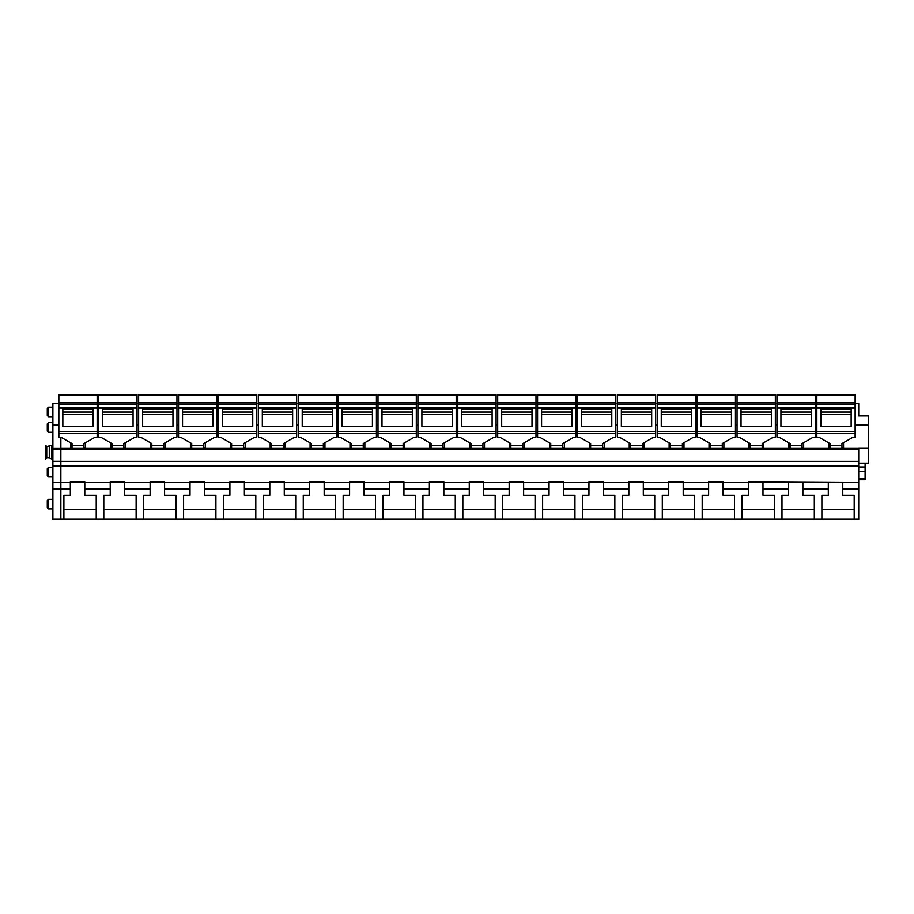 <?xml version="1.0" encoding="UTF-8"?>
<svg xmlns="http://www.w3.org/2000/svg" width="914" height="914" viewBox="0 0 914 914"><rect width="100%" height="100%" fill="white"/><g stroke="black" fill="none" stroke-linecap="round" stroke-linejoin="round"><path stroke-width="1.37" d="M60.861 489.116L60.861 519.232L52.886 519.232L52.886 489.036L70.332 489.116L70.332 482.626L60.861 482.626L60.861 466.049L52.886 466.049L52.886 489.036M855.138 403.542L858.726 403.542L858.726 415.927L868.3 415.927L868.3 448.34L858.726 448.34L858.726 466.357L60.861 466.357L60.861 448.466L52.886 448.466L52.886 466.049M60.861 448.431L60.861 437.235L60.861 448.431L858.726 448.431L60.861 448.466M858.726 466.357L858.726 519.232L60.861 519.232M858.726 489.116L842.777 489.116L842.777 495.262L854.202 495.262L854.202 519.232L63.9 519.232L63.9 495.262L70.332 495.262L70.332 489.116M70.332 482.626L70.332 481.975L84.796 481.975L84.796 482.626L110.228 482.626L110.228 481.975L124.692 481.975L124.692 482.626L150.125 482.626L150.125 481.975L164.589 481.975L164.589 482.626L190.021 482.626L190.021 481.975L204.485 481.975L204.485 482.626L229.905 482.626L229.905 481.975L244.369 481.975L244.369 482.626L269.801 482.626L269.801 481.975L284.265 481.975L284.265 482.626L309.697 482.626L309.697 481.975L324.162 481.975L324.162 482.626L349.594 482.626L349.594 481.975L364.058 481.975L364.058 482.626L389.478 482.626L389.478 481.975L403.942 481.975L403.942 482.626L429.374 482.626L429.374 481.975L443.838 481.975L443.838 482.626L469.27 482.626L469.27 481.975L483.735 481.975L483.735 482.626L509.167 482.626L509.167 481.975L523.631 481.975L523.631 482.626L549.051 482.626L549.051 481.975L563.515 481.975L563.515 482.626L588.947 482.626L588.947 481.975L603.411 481.975L603.411 482.626L628.843 482.626L628.843 481.975L643.307 481.975L643.307 482.626L668.74 482.626L668.74 481.975L683.204 481.975L683.204 482.626L708.624 482.626L708.624 481.975L723.088 481.975L723.088 482.626L748.52 482.626L748.52 481.975L858.726 482.626M858.726 461.284L60.861 461.284M858.726 449.025L60.861 449.025M697.154 425.147L695.565 425.147M683.992 442.65L683.992 448.214L682.392 448.214M670.43 448.214L669.128 448.214L669.128 442.822M657.269 425.147L655.669 425.147M644.096 442.65L644.096 448.214L642.508 448.214M630.534 448.214L629.232 448.214L629.232 442.822M617.373 425.147L615.773 425.147M604.211 442.65L604.211 448.214L602.612 448.214M590.638 448.214L589.347 448.214L589.347 442.822M577.477 425.147L575.877 425.147M564.315 442.65L564.315 448.214L562.716 448.214M550.754 448.214L549.451 448.214L549.451 442.822M537.581 425.147L535.992 425.147M524.419 442.65L524.419 448.214L522.819 448.214M510.857 448.214L509.555 448.214L509.555 442.822M497.696 425.147L496.096 425.147M484.523 442.65L484.523 448.214L482.935 448.214M470.961 448.214L469.659 448.214L469.659 442.822M457.8 425.147L456.2 425.147M444.627 442.65L444.627 448.214L443.039 448.214M431.065 448.214L429.763 448.214L429.763 442.822M417.904 425.147L416.304 425.147M404.742 442.65L404.742 448.214L403.143 448.214M391.181 448.214L389.878 448.214L389.878 442.822M378.008 425.147L376.419 425.147M364.846 442.65L364.846 448.214L363.246 448.214M351.284 448.214L349.982 448.214L349.982 442.822M338.123 425.147L336.523 425.147M324.95 442.65L324.95 448.214L323.362 448.214M311.388 448.214L310.086 448.214L310.086 442.822M298.227 425.147L296.627 425.147M285.054 442.65L285.054 448.214L283.466 448.214M271.492 448.214L270.19 448.214L270.19 442.822M258.331 425.147L256.731 425.147M245.169 442.65L245.169 448.214L243.57 448.214M231.608 448.214L230.305 448.214L230.305 442.822M218.435 425.147L216.847 425.147M205.273 442.65L205.273 448.214L203.673 448.214M191.712 448.214L190.409 448.214L190.409 442.822M178.55 425.147L176.95 425.147M165.377 442.65L165.377 448.214L163.789 448.214M151.815 448.214L150.513 448.214L150.513 442.822M138.654 425.147L137.054 425.147M125.481 442.65L125.481 448.214L123.893 448.214M111.919 448.214L110.617 448.214L110.617 442.822M98.758 425.147L97.158 425.147M85.596 442.65L85.596 448.214L83.997 448.214M72.035 448.214L70.732 448.214L70.732 442.822M868.3 425.147L855.138 425.147M843.565 442.65L843.565 448.214L841.965 448.214M830.003 448.214L828.701 448.214L828.701 442.822M816.842 425.147L815.242 425.147M803.669 442.65L803.669 448.214L802.081 448.214M790.107 448.214L788.805 448.214L788.805 442.822M776.946 425.147L775.346 425.147M763.784 442.65L763.784 448.214L762.185 448.214M750.211 448.214L748.92 448.214L748.92 442.822M737.05 425.147L735.45 425.147M723.888 442.65L723.888 448.214L722.289 448.214M710.327 448.214L709.024 448.214L709.024 442.822M816.842 403.542L815.242 403.542M776.946 403.542L775.346 403.542M737.05 403.542L735.45 403.542M697.154 403.542L695.565 403.542M657.269 403.542L655.669 403.542M617.373 403.542L615.773 403.542M577.477 403.542L575.877 403.542M537.581 403.542L535.992 403.542M497.696 403.542L496.096 403.542M457.8 403.542L456.2 403.542M417.904 403.542L416.304 403.542M378.008 403.542L376.419 403.542M338.123 403.542L336.523 403.542M298.227 403.542L296.627 403.542M258.331 403.542L256.731 403.542M218.435 403.542L216.847 403.542M178.55 403.542L176.95 403.542M138.654 403.542L137.054 403.542M98.758 403.542L97.158 403.542M858.726 463.467L868.3 463.467L868.3 448.34M842.777 489.116L842.777 482.626M865.112 463.467L865.112 478.81L858.726 478.81M858.726 479.747L865.112 479.747L865.112 478.81M96.233 495.262L96.233 519.232L854.202 519.232L821.88 519.232L821.88 495.262L828.312 495.262L828.312 489.116L802.88 489.116L802.88 495.262L814.317 495.262L814.317 519.232L781.984 519.232L781.984 495.262L788.416 495.262L788.416 489.116L762.984 489.116L762.984 495.262L774.421 495.262L774.421 519.232L742.088 519.232L742.088 495.262L748.52 495.262L748.52 489.116L723.088 489.116L723.088 495.262L734.525 495.262L734.525 519.232L702.192 519.232L702.192 495.262L708.624 495.262L708.624 489.116L683.204 489.116L683.204 495.262L694.629 495.262L694.629 519.232L662.307 519.232L662.307 495.262L668.74 495.262L668.74 489.116L643.307 489.116L643.307 495.262L654.744 495.262L654.744 519.232L622.411 519.232L622.411 495.262L628.843 495.262L628.843 489.116L603.411 489.116L603.411 495.262L614.848 495.262L614.848 519.232L582.515 519.232L582.515 495.262L588.947 495.262L588.947 489.116L563.515 489.116L563.515 495.262L574.952 495.262L574.952 519.232L542.619 519.232L542.619 495.262L549.051 495.262L549.051 489.116L523.631 489.116L523.631 495.262L535.056 495.262L535.056 519.232L502.734 519.232L502.734 495.262L509.167 495.262L509.167 489.116L483.735 489.116L483.735 495.262L495.171 495.262L495.171 519.232L462.838 519.232L462.838 495.262L469.27 495.262L469.27 489.116L443.838 489.116L443.838 495.262L455.275 495.262L455.275 519.232L422.942 519.232L422.942 495.262L429.374 495.262L429.374 489.116L403.942 489.116L403.942 495.262L415.379 495.262L415.379 519.232L383.046 519.232L383.046 495.262L389.478 495.262L389.478 489.116L364.058 489.116L364.058 495.262L375.483 495.262L375.483 519.232L343.161 519.232L343.161 495.262L349.594 495.262L349.594 489.116L324.162 489.116L324.162 495.262L335.598 495.262L335.598 519.232L303.265 519.232L303.265 495.262L309.697 495.262L309.697 489.116L284.265 489.116L284.265 495.262L295.702 495.262L295.702 519.232L263.369 519.232L263.369 495.262L269.801 495.262L269.801 489.116L244.369 489.116L244.369 495.262L255.806 495.262L255.806 519.232L223.473 519.232L223.473 495.262L229.905 495.262L229.905 489.116L204.485 489.116L204.485 495.262L215.91 495.262L215.91 519.232L183.588 519.232L183.588 495.262L190.021 495.262L190.021 489.116L164.589 489.116L164.589 495.262L176.025 495.262L176.025 519.232L143.692 519.232L143.692 495.262L150.125 495.262L150.125 489.116L124.692 489.116L124.692 495.262L136.129 495.262L136.129 519.232L103.796 519.232L103.796 495.262L110.228 495.262L110.228 489.116L84.796 489.116L84.796 495.262L96.233 495.262L96.233 509.475L63.9 509.475L63.9 495.262M854.202 495.262L854.202 509.475L821.88 509.475L821.88 495.262M814.317 495.262L814.317 509.475L781.984 509.475L781.984 495.262M774.421 495.262L774.421 509.475L742.088 509.475L742.088 495.262M734.525 495.262L734.525 509.475L702.192 509.475L702.192 495.262M694.629 495.262L694.629 509.475L662.307 509.475L662.307 495.262M654.744 495.262L654.744 509.475L622.411 509.475L622.411 495.262M614.848 495.262L614.848 509.475L582.515 509.475L582.515 495.262M574.952 495.262L574.952 509.475L542.619 509.475L542.619 495.262M535.056 495.262L535.056 509.475L502.734 509.475L502.734 495.262M495.171 495.262L495.171 509.475L462.838 509.475L462.838 495.262M455.275 495.262L455.275 509.475L422.942 509.475L422.942 495.262M415.379 495.262L415.379 509.475L383.046 509.475L383.046 495.262M375.483 495.262L375.483 509.475L343.161 509.475L343.161 495.262M335.598 495.262L335.598 509.475L303.265 509.475L303.265 495.262M295.702 495.262L295.702 509.475L263.369 509.475L263.369 495.262M255.806 495.262L255.806 509.475L223.473 509.475L223.473 495.262M215.91 495.262L215.91 509.475L183.588 509.475L183.588 495.262M176.025 495.262L176.025 509.475L143.692 509.475L143.692 495.262M136.129 495.262L136.129 509.475L103.796 509.475L103.796 495.262M84.796 489.116L84.796 482.626M110.228 489.116L110.228 482.626M124.692 489.116L124.692 482.626M150.125 489.116L150.125 482.626M164.589 489.116L164.589 482.626M190.021 489.116L190.021 482.626M204.485 489.116L204.485 482.626M229.905 489.116L229.905 482.626M244.369 489.116L244.369 482.626M269.801 489.116L269.801 482.626M284.265 489.116L284.265 482.626M309.697 489.116L309.697 482.626M324.162 489.116L324.162 482.626M349.594 489.116L349.594 482.626M364.058 489.116L364.058 482.626M389.478 489.116L389.478 482.626M403.942 489.116L403.942 482.626M429.374 489.116L429.374 482.626M443.838 489.116L443.838 482.626M469.27 489.116L469.27 482.626M483.735 489.116L483.735 482.626M509.167 489.116L509.167 482.626M523.631 489.116L523.631 482.626M549.051 489.116L549.051 482.626M563.515 489.116L563.515 482.626M588.947 489.116L588.947 482.626M603.411 489.116L603.411 482.626M628.843 489.116L628.843 482.626M643.307 489.116L643.307 482.626M668.74 489.116L668.74 482.626M683.204 489.116L683.204 482.626M708.624 489.116L708.624 482.626M723.088 489.116L723.088 482.626M748.52 489.116L748.52 482.626M762.984 489.116L762.984 482.626M788.416 489.116L788.416 482.626M802.88 489.116L802.88 482.626M828.312 489.116L828.312 482.626M52.886 508.87L48.488 508.87L47.3 507.67L47.3 500.929M52.886 476.948L48.488 476.948L47.3 475.748L47.3 469.008M52.886 432.265L48.488 432.265L47.3 431.077L47.3 424.336M52.886 416.715L48.488 416.715L47.3 415.516L47.3 408.775M62.849 408.021L62.849 426.678L93.171 426.678L93.171 408.021L58.862 408.021L58.862 394.768L97.158 394.779L58.862 394.768M97.158 433.179L58.862 433.179L58.862 437.052L61.398 437.475L72.035 443.564L72.035 445.404L83.997 445.404L83.997 443.564L94.633 437.475L97.158 437.052L97.158 407.884L58.862 407.884M58.862 408.021L58.862 433.179M97.158 394.768L97.158 402.628L58.862 402.628M97.158 407.884L97.158 402.628M72.035 445.404L72.035 448.431M83.997 445.404L83.997 448.431M102.745 408.021L102.745 426.678L133.067 426.678L133.067 408.021L98.758 408.021L98.758 394.768L137.054 394.779L98.758 394.768M137.054 433.179L98.758 433.179L98.758 437.052L101.294 437.475L111.919 443.564L111.919 445.404L123.893 445.404L123.893 443.564L134.518 437.475L137.054 437.052L137.054 407.884L98.758 407.884M98.758 408.021L98.758 433.179M137.054 394.768L137.054 402.628L98.758 402.628M137.054 407.884L137.054 402.628M111.919 445.404L111.919 448.431M123.893 445.404L123.893 448.431M142.641 408.021L142.641 426.678L172.963 426.678L172.963 408.021L138.654 408.021L138.654 394.768L176.95 394.779L138.654 394.768M176.95 433.179L138.654 433.179L138.654 437.052L141.19 437.475L151.815 443.564L151.815 445.404L163.789 445.404L163.789 443.564L174.414 437.475L176.95 437.052L176.95 407.884L138.654 407.884M138.654 408.021L138.654 433.179M176.95 394.768L176.95 402.628L138.654 402.628M176.95 407.884L176.95 402.628M151.815 445.404L151.815 448.431M163.789 445.404L163.789 448.431M182.537 408.021L182.537 426.678L212.848 426.678L212.848 408.021L178.55 408.021L178.55 394.768L216.847 394.779L178.55 394.768M216.847 433.179L178.55 433.179L178.55 437.052L181.075 437.475L191.712 443.564L191.712 445.404L203.673 445.404L203.673 443.564L214.31 437.475L216.847 437.052L216.847 407.884L178.55 407.884M178.55 408.021L178.55 433.179M216.847 394.768L216.847 402.628L178.55 402.628M216.847 407.884L216.847 402.628M191.712 445.404L191.712 448.431M203.673 445.404L203.673 448.431M222.422 408.021L222.422 426.678L252.744 426.678L252.744 408.021L218.435 408.021L218.435 394.768L256.731 394.779L218.435 394.768M256.731 433.179L218.435 433.179L218.435 437.052L220.971 437.475L231.608 443.564L231.608 445.404L243.57 445.404L243.57 443.564L254.206 437.475L256.731 437.052L256.731 407.884L218.435 407.884M218.435 408.021L218.435 433.179M256.731 394.768L256.731 402.628L218.435 402.628M256.731 407.884L256.731 402.628M231.608 445.404L231.608 448.431M243.57 445.404L243.57 448.431M262.318 408.021L262.318 426.678L292.64 426.678L292.64 408.021L258.331 408.021L258.331 394.768L296.627 394.779L258.331 394.768M296.627 433.179L258.331 433.179L258.331 437.052L260.867 437.475L271.492 443.564L271.492 445.404L283.466 445.404L283.466 443.564L294.091 437.475L296.627 437.052L296.627 407.884L258.331 407.884M258.331 408.021L258.331 433.179M296.627 394.768L296.627 402.628L258.331 402.628M296.627 407.884L296.627 402.628M271.492 445.404L271.492 448.431M283.466 445.404L283.466 448.431M302.214 408.021L302.214 426.678L332.536 426.678L332.536 408.021L298.227 408.021L298.227 394.768L336.523 394.779L298.227 394.768M336.523 433.179L298.227 433.179L298.227 437.052L300.763 437.475L311.388 443.564L311.388 445.404L323.362 445.404L323.362 443.564L333.987 437.475L336.523 437.052L336.523 407.884L298.227 407.884M298.227 408.021L298.227 433.179M336.523 394.768L336.523 402.628L298.227 402.628M336.523 407.884L336.523 402.628M311.388 445.404L311.388 448.431M323.362 445.404L323.362 448.431M342.11 408.021L342.11 426.678L372.421 426.678L372.421 408.021L338.123 408.021L338.123 394.768L376.419 394.779L338.123 394.768M376.419 433.179L338.123 433.179L338.123 437.052L340.648 437.475L351.284 443.564L351.284 445.404L363.246 445.404L363.246 443.564L373.883 437.475L376.419 437.052L376.419 407.884L338.123 407.884M338.123 408.021L338.123 433.179M376.419 394.768L376.419 402.628L338.123 402.628M376.419 407.884L376.419 402.628M351.284 445.404L351.284 448.431M363.246 445.404L363.246 448.431M381.995 408.021L381.995 426.678L412.317 426.678L412.317 408.021L378.008 408.021L378.008 394.768L416.304 394.779L378.008 394.768M416.304 433.179L378.008 433.179L378.008 437.052L380.544 437.475L391.181 443.564L391.181 445.404L403.143 445.404L403.143 443.564L413.779 437.475L416.304 437.052L416.304 407.884L378.008 407.884M378.008 408.021L378.008 433.179M416.304 394.768L416.304 402.628L378.008 402.628M416.304 407.884L416.304 402.628M391.181 445.404L391.181 448.431M403.143 445.404L403.143 448.431M421.891 408.021L421.891 426.678L452.213 426.678L452.213 408.021L417.904 408.021L417.904 394.768L456.2 394.779L417.904 394.768M456.2 433.179L417.904 433.179L417.904 437.052L420.44 437.475L431.065 443.564L431.065 445.404L443.039 445.404L443.039 443.564L453.664 437.475L456.2 437.052L456.2 407.884L417.904 407.884M417.904 408.021L417.904 433.179M456.2 394.768L456.2 402.628L417.904 402.628M456.2 407.884L456.2 402.628M431.065 445.404L431.065 448.431M443.039 445.404L443.039 448.431M461.787 408.021L461.787 426.678L492.109 426.678L492.109 408.021L457.8 408.021L457.8 394.768L496.096 394.779L457.8 394.768M496.096 433.179L457.8 433.179L457.8 437.052L460.336 437.475L470.961 443.564L470.961 445.404L482.935 445.404L482.935 443.564L493.56 437.475L496.096 437.052L496.096 407.884L457.8 407.884M457.8 408.021L457.8 433.179M496.096 394.768L496.096 402.628L457.8 402.628M496.096 407.884L496.096 402.628M470.961 445.404L470.961 448.431M482.935 445.404L482.935 448.431M501.683 408.021L501.683 426.678L532.005 426.678L532.005 408.021L497.696 408.021L497.696 394.768L535.992 394.779L497.696 394.768M535.992 433.179L497.696 433.179L497.696 437.052L500.221 437.475L510.857 443.564L510.857 445.404L522.819 445.404L522.819 443.564L533.456 437.475L535.992 437.052L535.992 407.884L497.696 407.884M497.696 408.021L497.696 433.179M535.992 394.768L535.992 402.628L497.696 402.628M535.992 407.884L535.992 402.628M510.857 445.404L510.857 448.431M522.819 445.404L522.819 448.431M541.579 408.021L541.579 426.678L571.89 426.678L571.89 408.021L537.581 408.021L537.581 394.768L575.877 394.779L537.581 394.768M575.877 433.179L537.581 433.179L537.581 437.052L540.117 437.475L550.754 443.564L550.754 445.404L562.716 445.404L562.716 443.564L573.352 437.475L575.877 437.052L575.877 407.884L537.581 407.884M537.581 408.021L537.581 433.179M575.877 394.768L575.877 402.628L537.581 402.628M575.877 407.884L575.877 402.628M550.754 445.404L550.754 448.431M562.716 445.404L562.716 448.431M581.464 408.021L581.464 426.678L611.786 426.678L611.786 408.021L577.477 408.021L577.477 394.768L615.773 394.779L577.477 394.768M615.773 433.179L577.477 433.179L577.477 437.052L580.013 437.475L590.638 443.564L590.638 445.404L602.612 445.404L602.612 443.564L613.237 437.475L615.773 437.052L615.773 407.884L577.477 407.884M577.477 408.021L577.477 433.179M615.773 394.768L615.773 402.628L577.477 402.628M615.773 407.884L615.773 402.628M590.638 445.404L590.638 448.431M602.612 445.404L602.612 448.431M621.36 408.021L621.36 426.678L651.682 426.678L651.682 408.021L617.373 408.021L617.373 394.768L655.669 394.779L617.373 394.768M655.669 433.179L617.373 433.179L617.373 437.052L619.909 437.475L630.534 443.564L630.534 445.404L642.508 445.404L642.508 443.564L653.133 437.475L655.669 437.052L655.669 407.884L617.373 407.884M617.373 408.021L617.373 433.179M655.669 394.768L655.669 402.628L617.373 402.628M655.669 407.884L655.669 402.628M630.534 445.404L630.534 448.431M642.508 445.404L642.508 448.431M661.256 408.021L661.256 426.678L691.578 426.678L691.578 408.021L657.269 408.021L657.269 394.768L695.565 394.779L657.269 394.768M695.565 433.179L657.269 433.179L657.269 437.052L659.794 437.475L670.43 443.564L670.43 445.404L682.392 445.404L682.392 443.564L693.029 437.475L695.565 437.052L695.565 407.884L657.269 407.884M657.269 408.021L657.269 433.179M695.565 394.768L695.565 402.628L657.269 402.628M695.565 407.884L695.565 402.628M670.43 445.404L670.43 448.431M682.392 445.404L682.392 448.431M701.152 408.021L701.152 426.678L731.463 426.678L731.463 408.021L697.154 408.021L697.154 394.768L735.45 394.779L697.154 394.768M735.45 433.179L697.154 433.179L697.154 437.052L699.69 437.475L710.327 443.564L710.327 445.404L722.289 445.404L722.289 443.564L732.925 437.475L735.45 437.052L735.45 407.884L697.154 407.884M697.154 408.021L697.154 433.179M735.45 394.768L735.45 402.628L697.154 402.628M735.45 407.884L735.45 402.628M710.327 445.404L710.327 448.431M722.289 445.404L722.289 448.431M741.037 408.021L741.037 426.678L771.359 426.678L771.359 408.021L737.05 408.021L737.05 394.768L775.346 394.779L737.05 394.768M775.346 433.179L737.05 433.179L737.05 437.052L739.586 437.475L750.211 443.564L750.211 445.404L762.185 445.404L762.185 443.564L772.81 437.475L775.346 437.052L775.346 407.884L737.05 407.884M737.05 408.021L737.05 433.179M775.346 394.768L775.346 402.628L737.05 402.628M775.346 407.884L775.346 402.628M750.211 445.404L750.211 448.431M762.185 445.404L762.185 448.431M780.933 408.021L780.933 426.678L811.255 426.678L811.255 408.021L776.946 408.021L776.946 394.768L815.242 394.779L776.946 394.768M815.242 433.179L776.946 433.179L776.946 437.052L779.482 437.475L790.107 443.564L790.107 445.404L802.081 445.404L802.081 443.564L812.706 437.475L815.242 437.052L815.242 407.884L776.946 407.884M776.946 408.021L776.946 433.179M815.242 394.768L815.242 402.628L776.946 402.628M815.242 407.884L815.242 402.628M790.107 445.404L790.107 448.431M802.081 445.404L802.081 448.431M820.829 408.021L820.829 426.678L851.151 426.678L851.151 408.021L816.842 408.021L816.842 394.768L855.138 394.779L816.842 394.768M855.138 433.179L816.842 433.179L816.842 437.052L819.367 437.475L830.003 443.564L830.003 445.404L841.965 445.404L841.965 443.564L852.602 437.475L855.138 437.052L855.138 407.884L816.842 407.884M816.842 408.021L816.842 433.179M855.138 394.768L855.138 402.628L816.842 402.628M855.138 407.884L855.138 402.628M830.003 445.404L830.003 448.431M841.965 445.404L841.965 448.431M52.886 482.603L60.861 482.603L60.861 489.036M52.886 461.25L60.861 461.25L60.861 449.242L52.886 449.242M58.862 425.147L52.886 425.147L52.886 448.466M52.886 425.147L52.886 403.542L58.862 403.542M49.287 446.466L49.287 457.948L46.74 457.948L46.74 446.466L51.79 445.426L51.79 458.988L52.886 458.988M46.74 457.948L45.7 458.988L45.7 445.426L46.74 446.466M858.726 465.9L60.861 465.9M858.726 466.917L865.112 466.917M865.112 471.43L858.726 471.43M48.488 508.87L48.488 499.878M48.488 476.948L48.488 467.968M48.488 432.265L48.488 423.285M48.488 416.715L48.488 407.724M97.158 408.021L93.171 408.021M93.171 414.613L62.849 414.613M93.171 412.043L62.849 412.043M97.158 431.374L58.862 431.374M97.158 404.034L58.862 404.034M97.158 394.997L58.862 394.997M137.054 408.021L133.067 408.021M133.067 414.613L102.745 414.613M133.067 412.043L102.745 412.043M137.054 431.374L98.758 431.374M137.054 404.034L98.758 404.034M137.054 394.997L98.758 394.997M176.95 408.021L172.963 408.021M172.963 414.613L142.641 414.613M172.963 412.043L142.641 412.043M176.95 431.374L138.654 431.374M176.95 404.034L138.654 404.034M176.95 394.997L138.654 394.997M216.847 408.021L212.848 408.021M212.848 414.613L182.537 414.613M212.848 412.043L182.537 412.043M216.847 431.374L178.55 431.374M216.847 404.034L178.55 404.034M216.847 394.997L178.55 394.997M256.731 408.021L252.744 408.021M252.744 414.613L222.422 414.613M252.744 412.043L222.422 412.043M256.731 431.374L218.435 431.374M256.731 404.034L218.435 404.034M256.731 394.997L218.435 394.997M296.627 408.021L292.64 408.021M292.64 414.613L262.318 414.613M292.64 412.043L262.318 412.043M296.627 431.374L258.331 431.374M296.627 404.034L258.331 404.034M296.627 394.997L258.331 394.997M336.523 408.021L332.536 408.021M332.536 414.613L302.214 414.613M332.536 412.043L302.214 412.043M336.523 431.374L298.227 431.374M336.523 404.034L298.227 404.034M336.523 394.997L298.227 394.997M376.419 408.021L372.421 408.021M372.421 414.613L342.11 414.613M372.421 412.043L342.11 412.043M376.419 431.374L338.123 431.374M376.419 404.034L338.123 404.034M376.419 394.997L338.123 394.997M416.304 408.021L412.317 408.021M412.317 414.613L381.995 414.613M412.317 412.043L381.995 412.043M416.304 431.374L378.008 431.374M416.304 404.034L378.008 404.034M416.304 394.997L378.008 394.997M456.2 408.021L452.213 408.021M452.213 414.613L421.891 414.613M452.213 412.043L421.891 412.043M456.2 431.374L417.904 431.374M456.2 404.034L417.904 404.034M456.2 394.997L417.904 394.997M496.096 408.021L492.109 408.021M492.109 414.613L461.787 414.613M492.109 412.043L461.787 412.043M496.096 431.374L457.8 431.374M496.096 404.034L457.8 404.034M496.096 394.997L457.8 394.997M535.992 408.021L532.005 408.021M532.005 414.613L501.683 414.613M532.005 412.043L501.683 412.043M535.992 431.374L497.696 431.374M535.992 404.034L497.696 404.034M535.992 394.997L497.696 394.997M575.877 408.021L571.89 408.021M571.89 414.613L541.579 414.613M571.89 412.043L541.579 412.043M575.877 431.374L537.581 431.374M575.877 404.034L537.581 404.034M575.877 394.997L537.581 394.997M615.773 408.021L611.786 408.021M611.786 414.613L581.464 414.613M611.786 412.043L581.464 412.043M615.773 431.374L577.477 431.374M615.773 404.034L577.477 404.034M615.773 394.997L577.477 394.997M655.669 408.021L651.682 408.021M651.682 414.613L621.36 414.613M651.682 412.043L621.36 412.043M655.669 431.374L617.373 431.374M655.669 404.034L617.373 404.034M655.669 394.997L617.373 394.997M695.565 408.021L691.578 408.021M691.578 414.613L661.256 414.613M691.578 412.043L661.256 412.043M695.565 431.374L657.269 431.374M695.565 404.034L657.269 404.034M695.565 394.997L657.269 394.997M735.45 408.021L731.463 408.021M731.463 414.613L701.152 414.613M731.463 412.043L701.152 412.043M735.45 431.374L697.154 431.374M735.45 404.034L697.154 404.034M735.45 394.997L697.154 394.997M775.346 408.021L771.359 408.021M771.359 414.613L741.037 414.613M771.359 412.043L741.037 412.043M775.346 431.374L737.05 431.374M775.346 404.034L737.05 404.034M775.346 394.997L737.05 394.997M815.242 408.021L811.255 408.021M811.255 414.613L780.933 414.613M811.255 412.043L780.933 412.043M815.242 431.374L776.946 431.374M815.242 404.034L776.946 404.034M815.242 394.997L776.946 394.997M855.138 408.021L851.151 408.021M851.151 414.613L820.829 414.613M851.151 412.043L820.829 412.043M855.138 431.374L816.842 431.374M855.138 404.034L816.842 404.034M855.138 394.997L816.842 394.997M52.886 499.295L48.488 499.295L47.3 500.484M52.886 467.374L48.488 467.374L47.3 468.574M52.886 422.691L48.488 422.691L47.3 423.89M52.886 407.141L48.488 407.141L47.3 408.329M93.171 409.335L62.849 409.335M133.067 409.335L102.745 409.335M172.963 409.335L142.641 409.335M212.848 409.335L182.537 409.335M252.744 409.335L222.422 409.335M292.64 409.335L262.318 409.335M332.536 409.335L302.214 409.335M372.421 409.335L342.11 409.335M412.317 409.335L381.995 409.335M452.213 409.335L421.891 409.335M492.109 409.335L461.787 409.335M532.005 409.335L501.683 409.335M571.89 409.335L541.579 409.335M611.786 409.335L581.464 409.335M651.682 409.335L621.36 409.335M691.578 409.335L661.256 409.335M731.463 409.335L701.152 409.335M771.359 409.335L741.037 409.335M811.255 409.335L780.933 409.335M851.151 409.335L820.829 409.335M60.861 466.471L52.886 466.471M51.79 445.426L52.886 445.426M49.287 457.948L51.79 458.988"/></g></svg>
